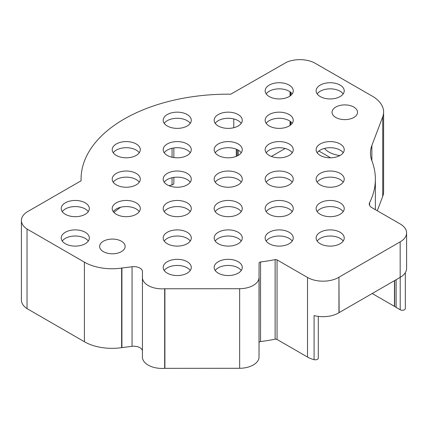 <?xml version="1.0" encoding="UTF-8"?>
<svg xmlns="http://www.w3.org/2000/svg" width="428" height="428" viewBox="0 0 428 428"><rect width="100%" height="100%" fill="white"/><g stroke="black" fill="none" stroke-linecap="round" stroke-linejoin="round"><path stroke-width="0.64" d="M324.456 148.414A22.491 12.984 0 0 0 328.886 152.047A22.491 12.984 0 0 0 339.923 155.546M335.777 117.465A12.744 7.356 180 0 1 332.042 112.259A12.744 7.356 180 0 1 339.912 105.459A12.744 7.356 180 0 1 353.801 107.053A12.744 7.356 180 0 1 357.535 112.259A12.744 7.356 180 0 1 349.665 119.059A12.744 7.356 180 0 1 335.777 117.465M339.115 277.114L400.164 241.868A21.946 12.669 0 0 0 406.6 232.907A21.946 12.669 0 0 0 399.468 223.555L371.782 207.585A8.624 4.976 180 0 1 369.257 204.065A8.624 4.976 180 0 1 369.594 202.685A147.082 84.915 0 0 0 375.367 179.129A147.082 84.915 0 0 0 371.921 160.858A62.895 36.31 180 0 1 370.466 153.101A62.895 36.31 180 0 1 371.868 145.466L382.728 116.817A39.205 22.636 0 0 0 383.611 112.04A39.205 22.636 0 0 0 370.83 95.321L314.334 62.788A21.94 12.663 0 0 0 286.589 62.237L230.762 94.187A147.157 84.958 0 0 0 81.063 179.134A147.157 84.958 0 0 0 81.09 180.787L28.815 210.924A22.229 12.835 0 0 0 21.4 220.495A22.229 12.835 0 0 0 27.028 229.028L84.402 262.155A39.023 22.529 0 0 0 121.643 268.062L132.054 266.751A8.624 4.976 180 0 1 142.454 271.62A8.624 4.976 180 0 1 142.454 271.636L142.428 277.478A19.699 11.374 0 0 0 142.428 277.488A19.699 11.374 0 0 0 164.678 288.766L239.648 288.707A19.699 11.374 0 0 0 259.02 278.232L259.095 263.043A1.873 1.081 180 0 1 260.556 261.984A151.87 87.681 0 0 0 275.129 259.625A1.873 1.081 180 0 1 277.05 259.887L307.507 277.472A21.946 12.669 0 0 0 338.949 277.226L339.115 312.622L400.175 277.365A21.946 12.669 0 0 0 406.6 268.41L406.6 232.907M103.373 251.637A12.744 7.356 180 0 1 99.638 246.437A12.744 7.356 180 0 1 107.508 239.637A12.744 7.356 180 0 1 121.397 241.232A12.744 7.356 180 0 1 125.131 246.437A12.744 7.356 180 0 1 117.261 253.232A12.744 7.356 180 0 1 103.373 251.637M238.155 173.399A14.049 8.111 180 0 1 242.269 179.134A14.049 8.111 180 0 1 233.597 186.629A14.049 8.111 180 0 1 218.285 184.869A14.049 8.111 180 0 1 214.171 179.134A14.049 8.111 180 0 1 222.844 171.639A14.049 8.111 180 0 1 238.155 173.399M289.135 173.399A14.049 8.111 180 0 1 293.25 179.134A14.049 8.111 180 0 1 284.577 186.629A14.049 8.111 180 0 1 269.266 184.869A14.049 8.111 180 0 1 265.151 179.134A14.049 8.111 180 0 1 273.824 171.639A14.049 8.111 180 0 1 289.135 173.399M289.135 202.829A14.049 8.111 180 0 1 293.25 208.57A14.049 8.111 180 0 1 284.577 216.06A14.049 8.111 180 0 1 269.266 214.305A14.049 8.111 180 0 1 265.151 208.57A14.049 8.111 180 0 1 273.824 201.074A14.049 8.111 180 0 1 289.135 202.829M238.155 202.829A14.049 8.111 180 0 1 242.269 208.57A14.049 8.111 180 0 1 233.597 216.06A14.049 8.111 180 0 1 218.285 214.305A14.049 8.111 180 0 1 214.171 208.57A14.049 8.111 180 0 1 222.844 201.074A14.049 8.111 180 0 1 238.155 202.829M187.17 202.829A14.049 8.111 180 0 1 191.289 208.57A14.049 8.111 180 0 1 182.612 216.06A14.049 8.111 180 0 1 167.305 214.305A14.049 8.111 180 0 1 163.186 208.57A14.049 8.111 180 0 1 171.863 201.074A14.049 8.111 180 0 1 187.17 202.829M187.17 173.399A14.049 8.111 180 0 1 191.289 179.134A14.049 8.111 180 0 1 182.612 186.629A14.049 8.111 180 0 1 167.305 184.869A14.049 8.111 180 0 1 163.186 179.134A14.049 8.111 180 0 1 171.863 171.639A14.049 8.111 180 0 1 187.17 173.399M187.17 143.963A14.049 8.111 180 0 1 191.289 149.698A14.049 8.111 180 0 1 182.612 157.194A14.049 8.111 180 0 1 167.305 155.434A14.049 8.111 180 0 1 163.186 149.698A14.049 8.111 180 0 1 171.863 142.208A14.049 8.111 180 0 1 187.17 143.963M238.155 143.963A14.049 8.111 180 0 1 242.269 149.698A14.049 8.111 180 0 1 233.597 157.194A14.049 8.111 180 0 1 218.285 155.434A14.049 8.111 180 0 1 214.171 149.698A14.049 8.111 180 0 1 222.844 142.208A14.049 8.111 180 0 1 238.155 143.963M289.135 143.963A14.049 8.111 180 0 1 293.25 149.698A14.049 8.111 180 0 1 284.577 157.194A14.049 8.111 180 0 1 269.266 155.434A14.049 8.111 180 0 1 265.151 149.698A14.049 8.111 180 0 1 273.824 142.208A14.049 8.111 180 0 1 289.135 143.963M340.116 143.963A14.049 8.111 180 0 1 344.23 149.698A14.049 8.111 180 0 1 335.557 157.194A14.049 8.111 180 0 1 320.246 155.434A14.049 8.111 180 0 1 316.132 149.698A14.049 8.111 180 0 1 324.804 142.208A14.049 8.111 180 0 1 340.116 143.963M340.116 173.399A14.049 8.111 180 0 1 344.23 179.134A14.049 8.111 180 0 1 335.557 186.629A14.049 8.111 180 0 1 320.246 184.869A14.049 8.111 180 0 1 316.132 179.134A14.049 8.111 180 0 1 324.804 171.639A14.049 8.111 180 0 1 340.116 173.399M340.116 202.829A14.049 8.111 180 0 1 344.23 208.57A14.049 8.111 180 0 1 335.557 216.06A14.049 8.111 180 0 1 320.246 214.305A14.049 8.111 180 0 1 316.132 208.57A14.049 8.111 180 0 1 324.804 201.074A14.049 8.111 180 0 1 340.116 202.829M340.116 232.265A14.049 8.111 180 0 1 344.23 238A14.049 8.111 180 0 1 335.557 245.495A14.049 8.111 180 0 1 320.246 243.735A14.049 8.111 180 0 1 316.132 238A14.049 8.111 180 0 1 324.804 230.505A14.049 8.111 180 0 1 340.116 232.265M289.135 232.265A14.049 8.111 180 0 1 293.25 238A14.049 8.111 180 0 1 284.577 245.495A14.049 8.111 180 0 1 269.266 243.735A14.049 8.111 180 0 1 265.151 238A14.049 8.111 180 0 1 273.824 230.505A14.049 8.111 180 0 1 289.135 232.265M238.155 232.265A14.049 8.111 180 0 1 242.269 238A14.049 8.111 180 0 1 233.597 245.495A14.049 8.111 180 0 1 218.285 243.735A14.049 8.111 180 0 1 214.171 238A14.049 8.111 180 0 1 222.844 230.505A14.049 8.111 180 0 1 238.155 232.265M187.17 232.265A14.049 8.111 180 0 1 191.289 238A14.049 8.111 180 0 1 182.612 245.495A14.049 8.111 180 0 1 167.305 243.735A14.049 8.111 180 0 1 163.186 238A14.049 8.111 180 0 1 171.863 230.505A14.049 8.111 180 0 1 187.17 232.265M136.19 202.829A14.049 8.111 180 0 1 140.304 208.57A14.049 8.111 180 0 1 131.631 216.06A14.049 8.111 180 0 1 116.32 214.305A14.049 8.111 180 0 1 112.206 208.57A14.049 8.111 180 0 1 120.878 201.074A14.049 8.111 180 0 1 136.19 202.829M136.19 173.399A14.049 8.111 180 0 1 140.304 179.134A14.049 8.111 180 0 1 131.631 186.629A14.049 8.111 180 0 1 116.32 184.869A14.049 8.111 180 0 1 112.206 179.134A14.049 8.111 180 0 1 120.878 171.639A14.049 8.111 180 0 1 136.19 173.399M136.19 143.963A14.049 8.111 180 0 1 140.304 149.698A14.049 8.111 180 0 1 131.631 157.194A14.049 8.111 180 0 1 116.32 155.434A14.049 8.111 180 0 1 112.206 149.698A14.049 8.111 180 0 1 120.878 142.208A14.049 8.111 180 0 1 136.19 143.963M187.17 114.533A14.049 8.111 180 0 1 191.289 120.268A14.049 8.111 180 0 1 182.612 127.758A14.049 8.111 180 0 1 167.305 126.003A14.049 8.111 180 0 1 163.186 120.268A14.049 8.111 180 0 1 171.863 112.773A14.049 8.111 180 0 1 187.17 114.533M238.155 114.533A14.049 8.111 180 0 1 242.269 120.268A14.049 8.111 180 0 1 233.597 127.758A14.049 8.111 180 0 1 218.285 126.003A14.049 8.111 180 0 1 214.171 120.268A14.049 8.111 180 0 1 222.844 112.773A14.049 8.111 180 0 1 238.155 114.533M289.135 114.533A14.049 8.111 180 0 1 293.25 120.268A14.049 8.111 180 0 1 284.577 127.758A14.049 8.111 180 0 1 269.266 126.003A14.049 8.111 180 0 1 265.151 120.268A14.049 8.111 180 0 1 273.824 112.773A14.049 8.111 180 0 1 289.135 114.533M238.155 261.701A14.049 8.111 180 0 1 242.269 267.436A14.049 8.111 180 0 1 233.597 274.926A14.049 8.111 180 0 1 218.285 273.171A14.049 8.111 180 0 1 214.171 267.436A14.049 8.111 180 0 1 222.844 259.94A14.049 8.111 180 0 1 238.155 261.701M187.17 261.701A14.049 8.111 180 0 1 191.289 267.436A14.049 8.111 180 0 1 182.612 274.926A14.049 8.111 180 0 1 167.305 273.171A14.049 8.111 180 0 1 163.186 267.436A14.049 8.111 180 0 1 171.863 259.94A14.049 8.111 180 0 1 187.17 261.701M85.209 232.265A14.049 8.111 180 0 1 89.324 238A14.049 8.111 180 0 1 80.651 245.495A14.049 8.111 180 0 1 65.34 243.735A14.049 8.111 180 0 1 61.225 238A14.049 8.111 180 0 1 69.898 230.505A14.049 8.111 180 0 1 85.209 232.265M85.209 202.829A14.049 8.111 180 0 1 89.324 208.57A14.049 8.111 180 0 1 80.651 216.06A14.049 8.111 180 0 1 65.34 214.305A14.049 8.111 180 0 1 61.225 208.57A14.049 8.111 180 0 1 69.898 201.074A14.049 8.111 180 0 1 85.209 202.829M289.135 85.097A14.049 8.111 180 0 1 293.25 90.832A14.049 8.111 180 0 1 284.577 98.328A14.049 8.111 180 0 1 269.266 96.568A14.049 8.111 180 0 1 265.151 90.832A14.049 8.111 180 0 1 273.824 83.337A14.049 8.111 180 0 1 289.135 85.097M340.116 85.097A14.049 8.111 180 0 1 344.23 90.832A14.049 8.111 180 0 1 335.557 98.328A14.049 8.111 180 0 1 320.246 96.568A14.049 8.111 180 0 1 316.132 90.832A14.049 8.111 180 0 1 324.804 83.337A14.049 8.111 180 0 1 340.116 85.097M318.304 316.388L318.304 358.081A3.001 1.733 180 0 1 314.082 359.659L314.082 315.586A21.946 12.669 0 0 0 338.949 312.734L339.115 312.622M113.885 212.411A139.662 80.63 180 0 1 120.728 207.232M168.974 185.693A139.662 80.63 180 0 1 172.056 184.891L172.056 177.716M173.848 177.385L173.848 183.302A3.001 1.733 180 0 1 172.056 184.891M21.4 220.495L21.4 300.071A22.229 12.835 0 0 0 27.028 308.609L84.402 341.737A39.023 22.529 0 0 0 121.643 347.638L132.054 346.332A8.624 4.976 180 0 1 142.428 350.805M142.428 277.499L142.428 357.059A19.699 11.374 0 0 0 142.428 357.064A19.699 11.374 0 0 0 164.678 368.342L239.648 368.289A19.699 11.374 0 0 0 259.02 357.808L259.122 277.863M259.122 342.443A1.873 1.081 180 0 1 260.556 341.565A151.87 87.681 0 0 0 275.129 339.206A1.873 1.081 180 0 1 277.05 339.468L307.507 357.048A21.946 12.669 0 0 0 314.082 359.659M405.332 272.657L405.332 308.545A3.001 1.733 180 0 1 403.481 310.145A3.001 1.733 180 0 1 400.212 309.77L396.125 307.411L396.125 279.703M377.282 210.763L382.728 196.393A39.205 22.636 0 0 0 383.611 191.621L383.611 112.04M271.379 156.439L285.166 148.479M318.86 151.014L330.625 157.809M372.194 293.522L394.653 306.464A14.45 8.341 180 0 1 396.125 307.411M394.653 280.554L394.653 306.464M233.779 118.941L233.779 127.715M290.061 91.811L290.061 95.974M290.061 121.247L290.061 125.409M27.028 229.028L27.028 308.609M121.643 268.062L121.643 347.638M121.921 267.981L121.921 347.563M164.678 288.766L164.678 368.342M164.903 288.713L164.903 368.294M239.648 288.707L239.648 368.289M259.02 278.232L259.02 357.808M338.949 277.226L338.949 312.734M215.209 182.194A14.049 8.111 180 0 1 238.155 179.519A14.049 8.111 180 0 1 241.232 182.194M266.189 182.194A14.049 8.111 180 0 1 289.135 179.519A14.049 8.111 180 0 1 292.212 182.194M266.189 211.63A14.049 8.111 180 0 1 289.135 208.955A14.049 8.111 180 0 1 292.212 211.63M215.209 211.63A14.049 8.111 180 0 1 238.155 208.955A14.049 8.111 180 0 1 241.232 211.63M164.229 211.63A14.049 8.111 180 0 1 187.17 208.955A14.049 8.111 180 0 1 190.246 211.63M164.229 182.194A14.049 8.111 180 0 1 187.17 179.519A14.049 8.111 180 0 1 190.246 182.194M164.229 152.759A14.049 8.111 180 0 1 187.17 150.089A14.049 8.111 180 0 1 190.246 152.759M215.209 152.759A14.049 8.111 180 0 1 238.155 150.089A14.049 8.111 180 0 1 241.232 152.759M266.189 152.759A14.049 8.111 180 0 1 289.135 150.089A14.049 8.111 180 0 1 292.212 152.759M317.169 152.759A14.049 8.111 180 0 1 340.116 150.089A14.049 8.111 180 0 1 343.192 152.759M317.169 182.194A14.049 8.111 180 0 1 340.116 179.519A14.049 8.111 180 0 1 343.192 182.194M317.169 211.63A14.049 8.111 180 0 1 340.116 208.955A14.049 8.111 180 0 1 343.192 211.63M317.169 241.06A14.049 8.111 180 0 1 340.116 238.385A14.049 8.111 180 0 1 343.192 241.06M266.189 241.06A14.049 8.111 180 0 1 289.135 238.385A14.049 8.111 180 0 1 292.212 241.06M215.209 241.06A14.049 8.111 180 0 1 238.155 238.385A14.049 8.111 180 0 1 241.232 241.06M164.229 241.06A14.049 8.111 180 0 1 187.17 238.385A14.049 8.111 180 0 1 190.246 241.06M113.243 211.63A14.049 8.111 180 0 1 136.19 208.955A14.049 8.111 180 0 1 139.266 211.63M113.243 182.194A14.049 8.111 180 0 1 136.19 179.519A14.049 8.111 180 0 1 139.266 182.194M113.243 152.759A14.049 8.111 180 0 1 136.19 150.089A14.049 8.111 180 0 1 139.266 152.759M164.229 123.328A14.049 8.111 180 0 1 187.17 120.653A14.049 8.111 180 0 1 190.246 123.328M215.209 123.328A14.049 8.111 180 0 1 238.155 120.653A14.049 8.111 180 0 1 241.232 123.328M266.189 123.328A14.049 8.111 180 0 1 289.135 120.653A14.049 8.111 180 0 1 292.212 123.328M215.209 270.496A14.049 8.111 180 0 1 238.155 267.821A14.049 8.111 180 0 1 241.232 270.496M164.229 270.496A14.049 8.111 180 0 1 187.17 267.821A14.049 8.111 180 0 1 190.246 270.496M62.263 241.06A14.049 8.111 180 0 1 85.209 238.385A14.049 8.111 180 0 1 88.286 241.06M62.263 211.63A14.049 8.111 180 0 1 85.209 208.955A14.049 8.111 180 0 1 88.286 211.63M266.189 93.893A14.049 8.111 180 0 1 289.135 91.218A14.049 8.111 180 0 1 292.212 93.893M317.169 93.893A14.049 8.111 180 0 1 340.116 91.218A14.049 8.111 180 0 1 343.192 93.893M394.466 280.661L394.466 306.384M290.692 92.293L290.692 95.498M290.692 121.723L290.692 124.933M400.164 241.868L400.175 277.365M400.212 277.344L400.212 309.77M369.594 202.685L369.594 205.445M371.868 145.466L371.868 160.73M382.728 116.817L382.728 196.393M237.182 155.947L237.182 149.575M238.241 150.137L238.241 155.385M172.056 157.237L172.056 148.281M84.402 262.155L84.402 341.737M132.054 266.751L132.054 346.332M260.556 261.984L260.556 341.565M275.129 259.625L275.129 339.206M277.05 259.887L277.05 339.468M307.507 277.472L307.507 357.048M375.367 209.656L375.367 179.129M236.304 156.332L236.304 149.19M173.848 157.574L173.848 147.949M81.063 180.803L81.063 179.134M142.428 357.064L142.428 277.488"/></g></svg>
